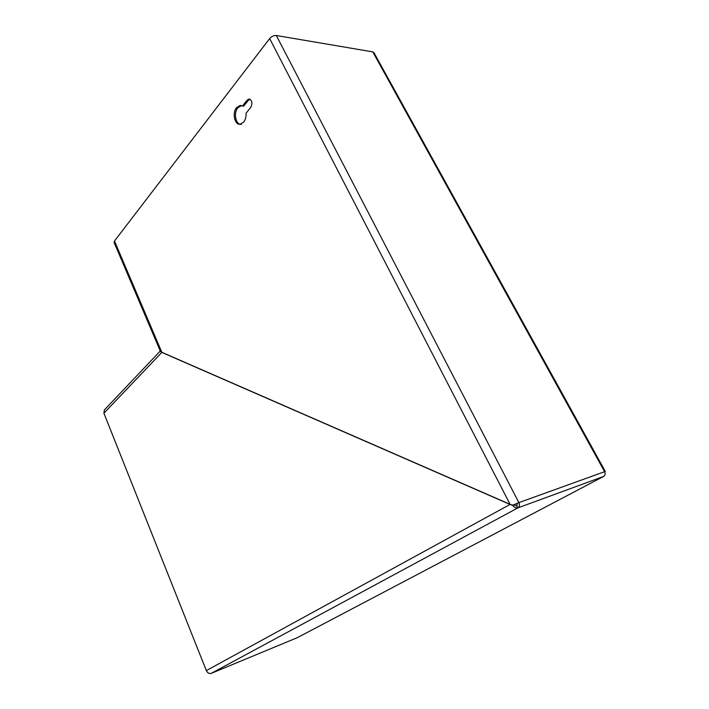 <?xml version="1.0" encoding="UTF-8"?>
<svg xmlns="http://www.w3.org/2000/svg" width="709" height="709" viewBox="0 0 709 709"><rect width="100%" height="100%" fill="white"/><g stroke="black" fill="none" stroke-linecap="round" stroke-linejoin="round"><path stroke-width="1.06" d="M236.558 107.662C231.994 112.953 234.626 125.147 240.147 124.235L243.648 122.108C245.429 119.75 246.236 116.808 246.058 113.263L250.72 107.449C252.714 103.089 252.129 100.288 248.965 99.038L247.104 100.164L242.478 106.004L240.147 105.455L236.558 107.662M241.468 105.579L237.807 107.786C233.243 113.068 235.867 125.245 241.397 124.332M516.852 506.084L513.83 504.888L517.384 503.319L516.852 506.084L517.809 507.928C516.249 508.362 514.583 507.591 512.82 505.623L513.139 505.136L510.161 504.489L161.829 352.408M604.068 476.12L603.572 476.457C605.176 475.358 605.521 473.772 604.6 471.698L605.326 471.512L604.724 471.937M114.176 242.62L114.477 241.016L269.659 38.57C271.618 36.363 273.842 35.335 276.324 35.503L372.801 51.89L374.122 52.989L605.273 471.414M512.899 505.171L518.891 502.619C519.874 504.95 519.537 506.713 517.88 507.892L211.326 673.32C209.199 673.913 207.542 673.009 206.346 670.599L510.188 504.365L512.82 505.623M249.949 99.216L248.363 100.297L243.736 106.128L242.478 106.004M517.384 503.319L518.846 502.521L276.324 35.503M161.838 352.284L510.188 504.365M206.346 670.599L103.913 413.232L104.409 409.926M297.789 637.435L603.501 476.492M211.326 673.32L297.417 637.63M604.555 471.618L372.801 51.89M510.161 504.489L269.659 38.57M604.6 471.698L518.891 502.619M248.363 100.297L247.104 100.164M161.891 352.426L114.477 241.016M103.913 413.232L161.9 352.329M603.572 476.457L517.88 507.892M249.692 99.109L248.965 99.038M241.406 105.588L240.147 105.455M160.606 351.806L114.06 242.345M104.285 410.05L160.269 351.008"/></g></svg>
